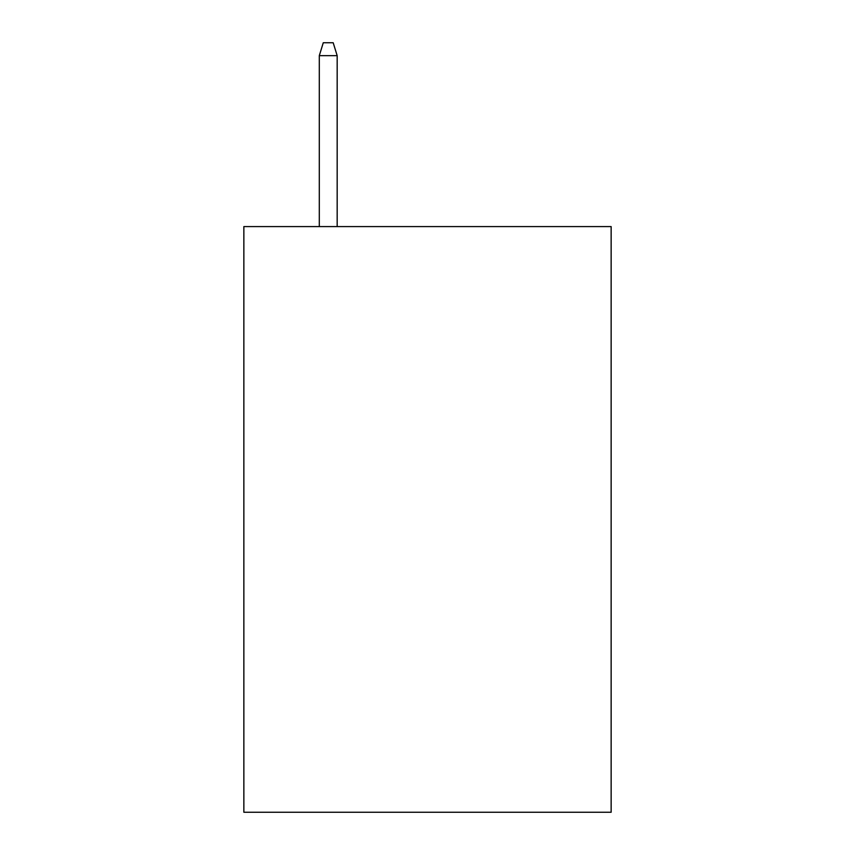 <?xml version="1.0" encoding="UTF-8"?>
<svg xmlns="http://www.w3.org/2000/svg" width="855" height="855" viewBox="0 0 855 855"><rect width="100%" height="100%" fill="white"/><g stroke="black" fill="none" stroke-linecap="round" stroke-linejoin="round"><path stroke-width="1.28" d="M611.143 226.586L611.143 812.25L243.857 812.25L243.857 226.586L611.143 226.586M337.169 226.586L337.169 55.65L319.3 55.65L319.3 226.586M319.3 55.65L323.276 42.75L333.194 42.75L337.169 55.65"/></g></svg>
